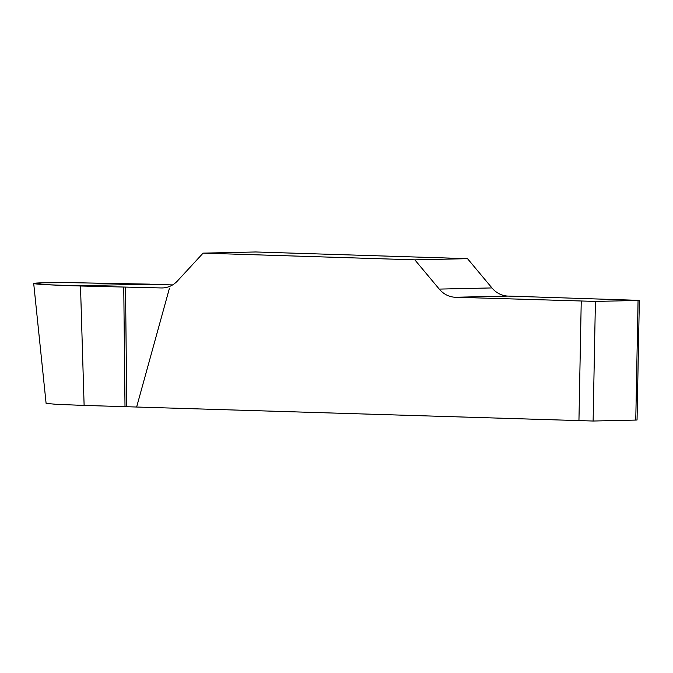 <?xml version="1.0" encoding="UTF-8"?>
<svg xmlns="http://www.w3.org/2000/svg" width="673" height="673" viewBox="0 0 673 673"><rect width="100%" height="100%" fill="white"/><g stroke="black" fill="none" stroke-linecap="round" stroke-linejoin="round"><path stroke-width="1.01" d="M639.35 300.377L637.053 419.986L635.766 420.078L638.063 300.461L639.35 300.377L507.98 296.078A26.104 22.89 88.7 0 1 491.946 287.926L467.525 258.668L255.782 251.971L203.095 253.141L414.829 259.845L439.25 289.096A26.104 22.89 -91.3 0 0 455.293 297.247L595.412 301.411L593.115 421.029L84.117 405.415L56.406 404.347L46.101 403.363L33.7 283.476M635.766 420.078L593.115 421.029M172.599 284.915L74.896 282.694L44.864 282.769L33.65 283.468L46.496 284.687L80.499 286L161.251 287.951A26.104 22.89 -91.3 0 0 162.328 287.951A26.104 22.89 -91.3 0 0 177.579 280.818L203.095 253.141M169.453 288.212L136.678 406.862M467.525 258.668L414.829 259.845M638.063 300.461L595.412 301.411M125.523 287.304L126.768 406.652M123.765 287.262L125.001 406.61M74.375 285.806C48.961 284.982 35.408 284.216 33.717 283.51C34.096 282.845 46.639 282.567 71.355 282.677L149.642 284.141L74.375 285.806M578.94 420.852L581.236 301.235M439.25 289.096L491.946 287.926M507.98 296.078L455.293 297.247M161.251 287.951L163.413 287.901M80.499 286L84.117 405.415"/></g></svg>
